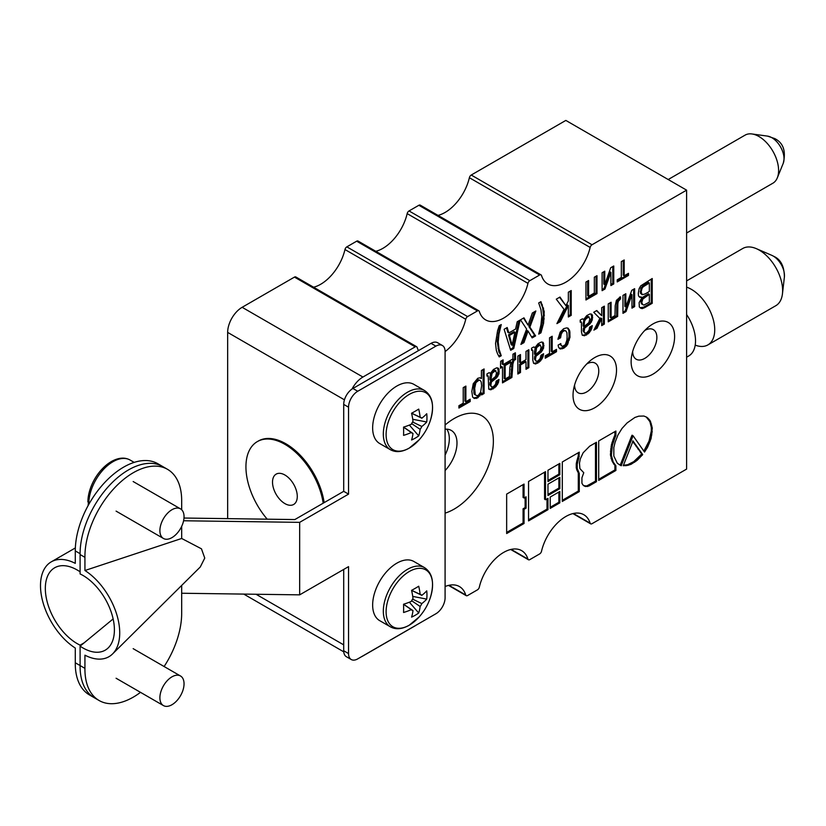 <?xml version="1.0" encoding="UTF-8"?>
<svg xmlns="http://www.w3.org/2000/svg" width="826" height="826" viewBox="0 0 826 826"><rect width="100%" height="100%" fill="white"/><g stroke="black" fill="none" stroke-linecap="round" stroke-linejoin="round"><path stroke-width="1.24" d="M686.612 287.149A33.03 19.07 60 0 1 691.372 289.337A33.03 19.07 60 0 1 712.952 318.444A33.03 19.07 60 0 1 707.882 344.917A33.03 19.07 60 0 1 695.203 345.123M686.612 280.902L742.75 248.492A33.03 19.07 60 0 1 756.368 248.667A33.03 19.07 60 0 1 759.27 250.133A33.03 19.07 60 0 1 782.449 293.839A33.03 19.07 60 0 1 775.79 305.713L707.882 344.917M686.612 314.551A33.03 19.07 60 0 1 688.678 356.006L686.612 357.193M445.09 586.532A35.993 20.784 -60 0 1 459.421 586.553A35.993 20.784 -60 0 1 465.74 594.999A2.777 1.6 120 0 0 466.236 595.66A2.777 1.6 120 0 0 467.619 595.515L477.438 589.857A2.777 1.6 120 0 0 479.317 587.172A35.993 20.784 -60 0 1 503.633 552.418A35.993 20.784 -60 0 1 521.629 550.643A35.993 20.784 -60 0 1 527.948 559.088A2.777 1.6 120 0 0 528.433 559.739A2.777 1.6 120 0 0 529.827 559.605L539.636 553.936A2.777 1.6 120 0 0 541.515 551.252A35.993 20.784 -60 0 1 565.831 516.508A35.993 20.784 -60 0 1 583.827 514.732A35.993 20.784 -60 0 1 590.146 523.178A2.777 1.6 120 0 0 590.642 523.829A2.777 1.6 120 0 0 592.025 523.694L686.612 469.085L686.612 190.156L592.025 244.764A2.777 1.6 120 0 0 590.146 247.449A35.993 20.784 -60 0 1 547.834 283.979A35.993 20.784 -60 0 1 541.515 275.523A2.777 1.6 120 0 0 541.03 274.872A2.777 1.6 120 0 0 539.636 275.006L529.827 280.675A2.777 1.6 120 0 0 527.948 283.359A35.993 20.784 -60 0 1 485.636 319.889A35.993 20.784 -60 0 1 479.317 311.433A2.777 1.6 120 0 0 478.822 310.782A2.777 1.6 120 0 0 477.438 310.927L467.619 316.585A2.777 1.6 120 0 0 465.74 319.27A35.993 20.784 -60 0 1 445.09 351.597M437.997 215.39A35.993 20.784 -60 0 0 469.375 177.714A2.777 1.6 120 0 1 471.243 175.029L565.831 120.42L686.612 190.156M668.203 179.521L745.083 135.134A27.764 16.035 60 0 1 751.99 133.967A27.764 16.035 60 0 1 758.97 136.517A27.764 16.035 60 0 1 777.318 177.838A27.764 16.035 60 0 1 772.847 183.227L686.612 233.015M442.395 345.505A13.02 7.517 120 0 0 435.88 346.146L357.741 391.256A13.02 7.517 120 0 0 348.541 407.197L348.541 494.134L299.662 522.352L299.662 594.854L348.541 566.636L348.541 653.562A13.02 7.517 120 0 0 351.236 659.52A13.02 7.517 120 0 0 357.741 658.88L435.88 613.77A13.02 7.517 120 0 0 445.09 597.828L445.09 351.463A13.02 7.517 120 0 0 442.395 345.505L437.563 342.707A13.02 7.517 120 0 0 431.048 343.358L418.493 350.606A35.993 20.784 -60 0 1 417.109 347.354A2.777 1.6 120 0 0 416.624 346.693L295.842 276.968A2.777 1.6 120 0 0 294.459 277.102L242.142 307.303A20.495 11.832 120 0 0 227.656 332.403L227.656 518.635M478.822 310.782L358.05 241.058A2.777 1.6 120 0 0 356.656 241.192L346.848 246.86A2.777 1.6 120 0 0 344.969 249.545A35.993 20.784 -60 0 1 313.591 287.211M541.03 274.872L420.248 205.137A2.777 1.6 120 0 0 418.854 205.282L409.046 210.94A2.777 1.6 120 0 0 407.166 213.624A35.993 20.784 -60 0 1 375.789 251.3M445.09 470.583A27.485 15.87 120 0 0 451.295 430.439A27.485 15.87 120 0 0 445.09 429.21M445.09 513.122A55.466 32.028 120 0 0 454.145 509.115A55.466 32.028 120 0 0 493.37 441.187A55.466 32.028 120 0 0 454.145 418.545A55.466 32.028 120 0 0 445.71 424.481A55.466 32.028 120 0 0 445.09 425.008M574.586 384.988A17.098 9.871 120 0 0 578.128 392.784A17.098 9.871 120 0 0 586.677 391.937A17.098 9.871 120 0 0 597.848 376.863A17.098 9.871 120 0 0 595.226 363.161A17.098 9.871 120 0 0 586.708 363.987M594.772 407.745A30.748 17.749 120 0 0 616.516 370.089A30.748 17.749 120 0 0 594.772 357.544A30.748 17.749 120 0 0 590.094 360.828A30.748 17.749 120 0 0 573.543 389.5A30.748 17.749 120 0 0 594.772 407.745M632.675 351.442A17.098 9.871 120 0 0 636.216 359.238A17.098 9.871 120 0 0 644.765 358.391A17.098 9.871 120 0 0 655.947 343.327A17.098 9.871 120 0 0 653.325 329.615A17.098 9.871 120 0 0 644.796 330.452M652.87 374.209A30.748 17.749 120 0 0 674.605 336.554A30.748 17.749 120 0 0 652.87 323.998A30.748 17.749 120 0 0 648.183 327.292A30.748 17.749 120 0 0 631.632 355.965A30.748 17.749 120 0 0 652.87 374.209M501.258 355.738L499.007 349.006L498.202 341.923L499.007 333.89L501.258 324.556L499.224 325.733L497.582 330.699L495.538 343.451L496.354 350.544L497.582 353.848L499.224 356.915L501.258 355.738L498.863 351.99L499.833 352.547M515.579 329.047L508.837 332.94L507.195 327.509L504.128 329.285L510.675 350.307L513.741 348.531L520.091 320.075L517.221 321.727L515.579 329.047M528.062 331.05L532.15 337.896L535.63 335.893L529.9 327.158L535.837 310.979L532.357 312.992L528.062 325.145L523.963 317.834L520.494 319.838L526.627 329.047L520.896 344.401L523.963 342.625L528.062 331.05L527.091 330.493L523.003 342.067L523.963 342.625M540.947 332.826L543.601 323.265L544.22 311.567L540.947 301.645L538.697 302.946L540.947 309.678L541.763 316.771L540.947 324.794L538.697 334.127L540.947 332.826L539.977 332.269L541.412 327.426L542.372 327.984M568.35 305.434L568.35 316.998L571.22 315.346L571.22 290.545L568.35 292.208L568.35 300.943L565.903 305.661L559.966 297.05L556.29 299.177L564.055 309.327L556.9 323.616L560.369 321.603L568.35 305.434L567.379 304.877L559.408 321.046L560.369 321.603M594.328 293.034L588.608 296.338L588.608 280.51L585.944 282.048L585.944 299.993L596.992 293.612L596.992 275.678L594.328 277.206L594.328 293.034M610.899 272.363L610.899 285.59L613.759 283.938L613.759 265.993L610.693 267.758L604.766 284.65L604.766 271.186L602.102 272.725L602.102 290.669L604.962 289.007L610.899 272.363L609.929 271.806L604.002 288.45L604.962 289.007M624.198 275.791L624.198 259.963L621.328 261.615L621.328 277.443L617.239 279.797L617.239 281.924L628.483 275.43L628.483 273.313L624.198 275.791L623.227 275.234L623.227 260.52M465.885 401.673L465.885 386.083L463.221 387.621L463.221 403.212L458.926 405.69L458.926 408.044L470.18 401.55L470.18 399.195L465.885 401.673L464.914 401.116L464.914 386.651M484.088 393.517L484.088 368.954L481.424 370.492L481.424 378.525L479.792 377.823L477.748 378.287L473.246 383.718L471.811 391.39L472.627 397.069L474.269 398.483L477.748 397.884L481.63 393.052L481.63 394.942L484.088 393.517L483.117 392.959L483.117 369.511M496.147 381.127L495.538 384.307L493.287 386.795L491.449 386.909L490.84 385.37L491.449 381.953L496.756 377.699L499.007 373.796L499.007 369.315L498.202 368.138L496.756 367.787L493.494 369.428L490.417 373.331L488.992 372.743L486.948 373.93L486.948 376.047L488.176 376.047L488.785 389.16L491.036 389.748L495.951 386.671L498.398 382.665L499.007 379.475L496.147 381.127M515.579 359.516L515.372 352.785L512.925 354.199L512.925 358.928L503.106 364.596L503.106 359.868L500.649 361.282L500.442 368.251L502.497 367.074L502.497 382.892L511.903 377.461L512.925 363.884L513.948 360.456L515.579 359.516L514.619 358.959L514.443 353.321M526.007 359.64L520.494 362.82L520.494 354.56L517.84 356.089L517.84 374.033L520.494 372.505L520.494 364.947L526.007 361.757L526.007 369.315L528.877 367.663L528.877 349.718L526.007 351.37L526.007 359.64M540.947 355.263L540.132 358.567L537.881 361.045L536.033 361.168L535.424 359.63L536.033 356.212L541.35 351.959L543.601 348.056L543.601 343.575L542.992 342.274L541.35 342.036L538.077 343.688L535.011 347.591L533.586 347.003L531.541 348.18L531.541 350.307L532.76 350.307L532.76 359.991L533.586 363.295L535.63 364.008L540.534 360.931L542.992 356.915L543.601 353.735L540.947 355.263M552.202 351.835L552.202 336.254L549.538 337.793L549.538 353.373L545.243 355.851L545.243 358.216L556.497 351.721L556.497 349.357L552.202 351.835L551.231 351.277L551.231 336.812M560.586 337.782L561.195 334.365L562.423 332L564.261 330.699L565.903 330.937L566.915 332.713L567.121 336.605L566.915 340.033L565.283 344.752L562.423 346.404L560.988 345.103L560.792 343.575L558.118 345.113L558.541 347.23L560.369 349.006L563.859 348.169L566.719 345.815L569.992 337.318L569.785 331.05L568.154 328.221L566.719 327.87L563.652 328.696L560.173 332.114L557.922 339.321L560.586 337.782L559.615 337.225L559.822 335.924L560.792 336.481M589.619 327.158L589.01 330.348L586.563 332.94L584.715 333.064L584.106 331.525L584.715 328.108L590.032 323.844L592.283 319.951L592.49 315.356L591.674 314.169L590.032 313.932L586.759 315.584L583.693 319.486L582.258 318.898L580.213 320.075L580.213 322.202L581.452 322.192L581.452 331.876L582.258 335.191L584.509 335.779L589.217 332.826L591.674 328.81L592.283 325.62L589.619 327.158M601.7 318.537L601.7 325.62L604.353 324.091L604.353 306.147L601.7 307.675L601.7 315.697L596.785 310.514L593.718 312.28L599.852 318.423L593.915 330.111L596.992 328.335L601.7 318.537L600.729 317.979L596.021 327.777L596.992 328.335M617.652 316.41L617.858 303.772L618.261 301.418L620.512 298.929L620.512 296.813L616.423 300.344L615.194 305.785L614.988 315.584L611.106 317.824L611.106 302.244L608.235 303.896L608.235 321.841L617.652 316.41L616.681 315.852L616.681 306.642L617.652 307.2M631.962 294.686L631.962 308.15L634.626 306.611L634.626 288.666L631.766 290.318L625.829 306.962L625.829 293.746L622.969 295.398L622.969 313.343L626.036 311.567L631.962 294.686L630.992 294.128L625.075 311.01L626.036 311.567M652.22 303.297L652.22 278.507L640.759 285.827L639.128 288.656L638.312 293.375L638.508 295.863L639.53 297.164L642.184 297.277L639.128 302.595L639.324 306.973L640.553 308.139L642.184 308.625L644.652 307.675L652.22 303.297L651.249 302.739L651.249 279.064M524.045 509.332L526.09 508.155L526.09 496.818L524.045 497.995L524.045 484.067L506.658 494.103L506.658 533.544L524.045 523.508L524.045 509.332L523.075 508.775L525.119 507.598L526.09 508.155M528.547 520.907L547.968 509.683L547.968 498.346L545.521 499.761L545.521 471.656L528.547 481.465L528.547 520.907M547.968 481.579L559.832 474.733L559.832 463.396L547.968 470.252L547.968 481.579M547.968 495.517L559.832 488.672L559.832 477.325L547.968 484.181L547.968 495.517M550.219 508.393L559.832 502.838L559.832 491.501L550.219 497.045L550.219 508.393M578.861 457.841L579.274 452.173L562.299 461.982L562.299 501.423L579.274 491.615L579.274 473.422L577.219 468.476L577.219 464.222L578.861 457.841L577.89 457.284L578.303 455.869L579.274 456.427M589.702 446.154L583.156 452.762L580.296 458.905L579.47 463.159L579.883 468.59L583.765 472.72L581.927 477.8L581.927 483.231L582.96 484.996L585.613 486.545L589.083 485.946L596.455 481.703L596.455 442.261L589.702 446.154M614.864 438.007L615.886 435.519L615.886 431.038L598.705 440.96L598.705 480.402L615.886 470.479L615.886 465.75L613.222 462.095L611.385 455.363L612.407 445.328L614.864 438.007L613.894 437.45L614.916 434.961L615.886 435.519M633.067 440.96L623.238 465.75L631.023 464.336L637.156 460.319L642.68 454.527L632.861 440.836M634.905 417.46L627.13 422.891L622.019 428.436L617.931 435.044L615.071 442.375L613.832 447.568L613.832 456.066L617.321 463.272L621.204 465.761L633.067 435.756L644.517 452.059L647.584 447.217L651.064 438.596L652.292 427.961L650.041 420.527L646.768 417.223L643.898 416.036L638.787 416.159L634.905 417.46M361.54 656.691A20.495 11.832 120 0 0 362.924 655.968L415.23 625.767A2.777 1.6 120 0 0 415.736 625.396M323.193 503.189A55.084 31.801 -120 0 0 284.898 444.326A55.084 31.801 -120 0 0 257.351 441.59L258.321 441.032A55.084 31.801 60 0 1 285.858 443.769A55.084 31.801 60 0 1 324.153 502.631M416.624 346.693A2.777 1.6 120 0 0 415.23 346.837L362.924 377.038A20.495 11.832 120 0 0 352.021 389.036A13.02 7.517 120 0 0 343.709 404.41L343.709 491.336L294.83 519.564L183.991 518.036M418.493 350.606L352.909 388.468A13.02 7.517 120 0 0 352.021 389.036M343.709 569.424L343.709 650.774A13.02 7.517 120 0 0 346.404 656.732L351.236 659.52M348.541 494.134L343.709 491.336M299.662 522.352L183.589 520.762M299.662 594.854L181.679 593.244L181.679 613.326A68.413 39.503 120 0 1 164.116 666.53M181.679 526.338L181.679 538.469L201.472 548.825L204.755 558.087L200.284 566.977L112.573 653.934A51.924 29.984 -120 0 1 84.933 655.183L84.933 668.358L80.101 665.57L80.101 646.159A44.408 25.637 -120 0 0 83.003 647.987A44.408 25.637 -120 0 0 108.289 647.821A44.408 25.637 -120 0 0 111.025 611.55A44.408 25.637 -120 0 0 83.003 575.464A44.408 25.637 -120 0 0 80.101 573.946L80.101 554.545A68.413 39.503 120 0 1 109.631 485.213A68.413 39.503 120 0 1 162.681 466.535A68.413 39.493 -60 0 1 163.238 466.855M93.689 697.371L89.445 694.924A68.413 39.503 -60 0 1 75.28 662.772L80.101 665.549L80.101 667.232A68.413 39.503 120 0 0 94.267 697.722L99.099 700.51A68.413 39.503 120 0 0 133.306 697.123A68.413 39.503 120 0 0 140.503 692.343M80.101 571.819A45.089 26.04 -120 0 0 77.21 570.002A45.089 26.04 -120 0 0 54.671 567.772A45.089 26.04 -120 0 0 47.753 603.899A45.089 26.04 -120 0 0 77.21 643.64A45.089 26.04 -120 0 0 80.112 645.158L80.112 646.149L113.141 618.932M84.933 668.358A68.413 39.503 120 0 0 99.099 700.51M181.679 585.417L181.679 593.244M181.679 509.766L181.679 500.639A68.413 39.503 120 0 0 167.513 469.323A68.413 39.503 120 0 0 114.463 488.001A68.413 39.503 120 0 0 84.933 557.333L84.933 570.508L181.679 538.469M84.933 557.333L80.101 554.545M112.573 653.934A51.924 29.984 -120 0 0 116.198 612.758A51.924 29.984 -120 0 0 84.933 570.508M643.908 451.017L649.071 440.991L651.322 430.955L651.322 427.403L649.897 421.621L646.252 417.016M647.037 417.605L647.997 418.162M648.049 418.668L649.019 419.226M649.071 419.969L650.041 420.527M649.897 421.621L650.857 422.179M650.506 423.397L651.477 423.955M650.909 425.287L651.879 425.844M651.322 427.403L652.292 427.961M651.322 430.955L652.292 431.513M651.115 432.256L652.086 432.814M650.909 433.784L651.879 434.342M650.712 435.085L651.683 435.643M650.299 436.737L651.27 437.295M650.093 438.038L651.064 438.596M649.484 439.566L650.444 440.124M649.071 440.991L650.041 441.549M648.462 442.519L649.432 443.077M647.842 443.82L648.813 444.378M647.233 445.359L648.193 445.916M646.624 446.66L647.584 447.217M645.798 448.074L646.768 448.642M644.982 449.261L645.953 449.819M644.166 450.676L645.127 451.233M620.997 465.637L620.212 465.183L631.694 435.911L632.096 435.199L633.067 435.756M631.694 435.911L632.654 436.469M630.661 438.864L631.632 439.422M629.846 440.991L630.816 441.549M628.823 443.469L629.784 444.027M626.779 448.9L627.739 449.458M625.55 451.739L626.521 452.297M623.506 457.17L624.477 457.728M622.484 459.648L623.444 460.206M621.668 461.775L622.628 462.333M621.049 463.303L622.019 463.861M620.44 465.079L621.4 465.637M618.942 464.449L620.181 465.162M632.654 441.187L633.274 441.549M642.267 454.3L632.633 441.301M632.912 441.58L633.883 442.137M633.532 442.406L634.492 442.963M634.141 443.707L635.111 444.264M635.163 444.77L636.134 445.328M635.989 446.185L636.949 446.742M637.001 447.485L637.971 448.043M637.827 448.9L638.787 449.458M638.849 449.964L639.82 450.521M639.665 451.141L640.635 451.698M640.284 452.204L641.244 452.762M640.893 453.03L641.854 453.588M623.403 465.296L627.595 464.728L633.738 461.651L641.709 453.98M641.296 454.692L642.267 455.25M640.078 455.869L641.038 456.427M638.849 457.284L639.82 457.841M637.414 458.585L638.384 459.142M636.185 459.762L637.156 460.319M633.738 461.651L634.698 462.209M630.052 463.778L631.023 464.336M627.595 464.728L628.565 465.286M625.148 465.193L626.108 465.75M623.919 465.193L624.879 465.75M598.705 479.286L614.916 469.922L614.916 465.193L612.252 461.538L610.414 454.806L611.436 444.77L613.894 437.45M612.871 439.928L613.832 440.485M612.045 442.292L613.016 442.85M611.436 444.77L612.407 445.328M610.62 449.024L611.581 449.581M610.414 451.027L611.385 451.585M610.414 454.806L611.385 455.363M610.827 456.695L611.787 457.253M611.033 458.461L611.994 459.019M612.252 461.538L613.222 462.095M613.894 464.367L614.864 464.924M614.916 465.193L615.886 465.75M614.916 469.922L615.886 470.479M614.916 434.961L614.916 431.595M583.703 485.657L586.687 485.977L595.484 481.145L595.484 442.819M595.484 481.145L596.455 481.703M588.122 485.389L589.083 485.946M586.687 485.977L587.658 486.545M585.675 485.864L586.636 486.421M584.643 485.987L585.613 486.545M583.755 485.709L584.591 486.184M562.299 500.308L578.303 491.057L578.303 472.864L576.259 467.919L576.259 463.665L577.89 457.284M577.488 458.461L578.458 459.019M577.075 459.886L578.045 460.443M576.672 461.063L577.632 461.62M576.259 463.665L577.219 464.222M576.259 467.919L577.219 468.476M576.465 468.745L577.426 469.302M576.672 469.798L577.632 470.355M577.075 470.51L578.045 471.068M577.488 471.46L578.458 472.018M577.89 472.173L578.861 472.73M578.303 472.864L579.274 473.422M578.303 491.057L579.274 491.615M578.303 455.869L578.303 452.731M550.219 507.278L558.872 502.28L559.832 502.838M558.872 502.28L558.872 492.059M547.968 494.402L558.872 488.114L559.832 488.672M558.872 488.114L558.872 477.893M547.968 480.464L558.872 474.176L559.832 474.733M558.872 474.176L558.872 463.954M528.547 519.791L547.008 509.126L547.968 509.683M545.521 499.761L544.561 499.203L544.561 472.224M547.008 509.126L547.008 498.904M506.658 532.429L523.075 522.951L523.075 508.775M523.075 522.951L524.045 523.508M524.045 497.995L523.075 497.438L523.075 484.625M525.119 507.598L525.119 497.376M640.14 307.747L643.681 307.117L651.249 302.739M643.681 307.117L644.652 307.675M641.224 308.067L642.184 308.625M639.19 296.73L642.184 297.277M639.789 296.844L640.759 297.401M649.35 282.988L648.389 282.43L644.084 284.918L641.028 287.871L640.408 293.178L642.184 294.686L645.054 293.973L649.35 291.495L649.35 282.988L643.217 286.767L641.988 288.429L641.172 291.96L642.184 294.686M649.35 294.324L648.389 293.767L642.865 297.195L640.821 301.913L641.843 304.164L643.826 305.083L649.35 302.13L649.35 294.324L642.814 299.053L641.781 302.471L642.814 304.722M641.224 303.338L642.184 303.896M640.821 301.913L641.781 302.471M641.224 300.034L642.184 300.592M641.843 298.496L642.814 299.053M642.865 297.195L643.826 297.752M644.29 296.131L645.261 296.689M640.408 293.178L641.379 293.736M640.202 291.402L641.172 291.96M640.615 288.811L641.575 289.368M641.028 287.871L641.988 288.429M642.246 286.209L643.217 286.767M644.084 284.918L645.054 285.476M622.969 312.218L625.075 311.01M625.829 306.962L624.869 306.405L624.869 294.304M631.962 307.035L633.656 306.054L633.656 289.224M633.656 306.054L634.626 306.611M608.235 320.725L616.681 315.852M611.106 317.824L610.135 317.267L610.135 302.801M616.681 306.642L617.29 300.86L619.541 298.372L619.541 297.143M619.541 298.372L620.512 298.929M618.323 299.322L619.283 299.879M617.29 300.86L618.261 301.418M616.888 303.214L617.858 303.772M594.72 328.531L596.021 327.777M601.7 315.697L596.506 310.669M601.7 324.504L603.383 323.524L603.383 306.704M603.383 323.524L604.353 324.091M582.526 335.346L585.593 334.509L588.246 332.269L589.888 330.142L591.075 326.322M590.704 328.252L591.674 328.81M589.888 330.142L590.858 330.699M588.246 332.269L589.217 332.826M587.028 333.446L587.988 334.003M585.593 334.509L586.563 335.067M583.548 335.222L584.509 335.779M580.213 321.252L581.039 321.727M583.693 319.486L582.712 318.898M584.715 333.064L583.135 330.968L583.342 328.49L590.497 321.52L591.726 317.039L591.024 314.076M591.519 314.799L592.49 315.356M591.726 317.039L592.696 317.597M591.323 319.394L592.283 319.951M590.497 321.52L591.468 322.078M589.072 323.286L590.032 323.844M586.006 325.774L586.966 326.332M583.755 327.54L584.715 328.108M583.342 328.49L584.312 329.047M583.135 330.968L584.106 331.525M589.217 316.998L587.637 316.327L584.571 318.805L583.135 323.41L583.135 326.012L584.106 326.569L588.804 322.677L589.826 319.012L588.608 316.885L585.531 319.363L584.509 321.376L584.106 326.569M583.548 320.818L584.509 321.376M583.135 323.41L584.106 323.968M584.571 318.805L585.531 319.363M585.799 317.39L586.759 317.948M587.637 316.327L588.608 316.885M558.139 338.082L559.615 337.225M559.336 348.427L562.888 347.612L566.77 343.957L569.021 336.76L568.825 330.493L567.472 328.056M568.412 329.316L569.372 329.873M568.825 330.493L569.785 331.05M569.021 332.269L569.992 332.826M569.021 336.76L569.992 337.318M568.412 339.476L569.372 340.033M567.379 342.429L568.35 342.986M566.77 343.957L567.741 344.514M565.748 345.258L566.719 345.815M562.888 347.612L563.859 348.169M561.463 348.211L562.423 348.768M559.408 348.448L560.369 349.006M562.01 346.177L559.956 344.05M560.028 344.545L560.988 345.103M559.822 335.924L561.463 331.443L563.301 330.142L565.903 330.937M563.301 330.142L564.261 330.699M561.463 331.443L562.423 332M560.224 333.807L561.195 334.365M545.243 357.1L555.526 351.164L555.526 349.914M555.526 351.164L556.497 351.721M533.854 363.45L536.91 362.614L539.574 360.373L541.206 358.247L542.393 354.426M542.021 356.357L542.992 356.915M541.206 358.247L542.176 358.804M539.574 360.373L540.534 360.931M538.346 361.561L539.306 362.118M536.91 362.614L537.881 363.172M534.659 363.44L535.63 364.008M531.541 349.357L532.357 349.832M534.05 347.034L535.011 347.591M536.033 361.168L534.463 359.073L534.659 356.595L541.619 349.739L543.043 345.144L542.238 342.17M542.641 343.017L543.601 343.575M543.043 345.144L544.014 345.702M542.641 347.498L543.601 348.056M541.619 349.739L542.579 350.296M540.39 351.401L541.35 351.959M537.323 353.879L538.284 354.437M535.072 355.655L536.033 356.212M534.659 356.595L535.63 357.152M534.463 359.073L535.424 359.63M540.534 345.103L538.955 344.432L535.682 347.034L534.463 351.515L534.463 354.106L535.424 354.664L540.132 350.782L541.154 347.106L539.925 344.989L536.652 347.591L535.424 354.664M534.866 348.923L535.837 349.481M534.463 351.515L535.424 352.072M535.682 347.034L536.652 347.591M537.117 345.495L538.077 346.053M538.955 344.432L539.925 344.989M519.523 355.118L519.523 362.263L520.494 362.82M526.007 368.2L527.917 367.105L527.917 350.276M527.917 367.105L528.877 367.663M517.84 372.918L519.523 371.948L519.523 364.39L525.047 361.199L526.007 361.757M519.523 364.39L520.494 364.947M519.523 371.948L520.494 372.505M502.497 381.777L510.933 376.904L511.955 363.326L512.977 359.899L514.619 358.959M512.977 359.899L513.948 360.456M511.955 363.326L512.925 363.884M511.346 366.517L512.306 367.074M511.139 369.707L512.099 370.265M510.933 373.837L511.903 374.395M510.933 376.904L511.903 377.461M500.473 367.116L501.527 366.517L502.497 367.074M503.106 364.596L502.146 364.039L502.146 360.425M511.077 362.118L510.117 361.551L504.19 364.978L504.19 378.442L505.151 379L509.446 376.522L509.859 367.539L511.077 362.118L505.151 365.536L505.151 379M504.19 364.978L505.151 365.536M488.662 388.953L490.066 389.191L493.752 387.301L496.612 383.997L497.799 380.177M497.428 382.097L498.398 382.665M496.612 383.997L497.582 384.555M494.98 386.114L495.951 386.671M493.752 387.301L494.712 387.859M492.317 388.354L493.287 388.912M490.066 389.191L491.036 389.748M489.25 389.191L490.221 389.748M486.948 375.097L487.763 375.572M490.417 373.331L489.446 372.743M491.449 386.909L489.87 384.813L490.066 382.345L497.025 375.489L498.254 370.998L497.5 367.962M498.047 368.757L499.007 369.315M498.254 370.998L499.224 371.555M498.047 373.238L499.007 373.796M497.025 375.489L497.995 376.047M495.796 377.141L496.756 377.699M492.73 379.63L493.7 380.187M490.479 381.395L491.449 381.953M490.066 382.345L491.036 382.903M489.87 384.813L490.84 385.37M495.951 370.853L494.361 370.182L491.088 372.774L489.87 377.255L489.87 379.857L490.84 380.414L495.538 376.522L496.56 372.856L495.332 370.74L492.059 373.331L490.84 380.414M490.272 374.663L491.243 375.221M489.87 377.255L490.84 377.812M491.088 372.774L492.059 373.331M492.523 371.246L493.494 371.803M494.361 370.182L495.332 370.74M481.63 393.826L483.117 392.959M473.608 397.925L476.778 397.327L480.66 392.495L481.63 393.052M479.018 395.324L479.989 395.881M476.778 397.327L477.748 397.884M475.342 397.925L476.313 398.483M481.424 378.525L480.36 377.885M480.195 380.414L478.006 379.63L474.94 382.108L473.711 387.766L473.907 393.083L474.32 394.27L476.519 395.53L478.151 395.53L480.608 392.226L481.63 385.732L481.217 381.953L480.195 380.414L478.966 380.187L475.9 382.665L474.671 388.323L475.291 394.828M473.907 393.083L474.878 393.641M473.711 389.18L474.671 389.748M473.711 387.766L474.671 388.323M474.114 384.699L475.084 385.257M474.94 382.108L475.9 382.665M476.365 380.569L477.335 381.127M478.006 379.63L478.966 380.187M458.926 406.929L469.209 400.992L469.209 399.753M469.209 400.992L470.18 401.55M617.239 280.809L627.523 274.872L627.523 273.871M627.523 274.872L628.483 275.43M602.102 289.554L604.002 288.45M604.766 284.65L603.796 284.092L603.796 271.744M610.899 284.474L612.789 283.38L612.789 266.55M612.789 283.38L613.759 283.938M587.637 281.067L587.637 295.78L588.608 296.338M585.944 298.878L596.021 293.054L596.021 276.235M596.021 293.054L596.992 293.612M557.684 322.047L559.408 321.046M565.903 305.661L559.553 297.288M568.35 315.883L570.25 314.789L570.25 291.103M570.25 314.789L571.22 315.346M539.037 332.816L539.977 332.269M541.412 327.426L543.456 314.675L542.641 307.592L540.38 301.975M541.412 304.278L542.372 304.835M542.641 307.592L543.601 308.15M543.25 311.01L544.22 311.567M543.456 314.675L544.417 315.233M543.25 318.34L544.22 318.898M542.641 322.708L543.601 323.265M521.433 342.976L523.003 342.067M528.062 325.145L523.467 318.113M531.655 337.07L534.659 335.335L528.929 326.6L534.35 311.836M528.929 326.6L529.9 327.158M534.659 335.335L535.63 335.893M506.514 327.901L507.866 332.382L508.837 332.94M510.375 349.357L512.77 347.973L518.831 320.798M512.77 347.973L513.741 348.531M514.97 332.238L513.999 331.68L508.486 334.871L511.139 344.669L512.099 345.227L514.97 332.238L509.446 335.428L512.099 345.227M508.486 334.871L509.446 335.428M498.759 356.058L500.298 355.18M498.863 351.99L497.231 341.365L499.895 325.341M498.863 328.841L499.833 329.398M498.047 333.332L499.007 333.89M497.231 341.365L498.202 341.923M497.644 344.669L498.605 345.227M498.047 348.448L499.007 349.006M257.351 441.59A55.084 31.801 -120 0 0 267.221 519.182M284.898 475.002A17.511 10.108 -120 0 0 276.142 474.134A17.511 10.108 -120 0 0 273.458 488.166A17.511 10.108 -120 0 0 284.898 503.602A17.511 10.108 -120 0 0 293.653 504.469A17.511 10.108 -120 0 0 296.338 490.438A17.511 10.108 -120 0 0 284.898 475.002M80.112 645.158L84.128 642.845M75.352 547.937L51.253 561.856A51.924 29.984 -120 0 1 75.28 563.363L75.28 550.911A68.413 39.493 -60 0 1 123.652 467.124A68.413 39.493 -60 0 1 157.859 463.737L162.691 466.525A68.413 39.493 -60 0 0 138.778 465.255M75.28 662.772L75.28 648.049A51.924 29.984 -120 0 1 42.931 602.216A51.924 29.984 -120 0 1 51.253 561.856M446.804 429.169A27.33 15.777 -60 0 1 445.09 455.105M171.963 676.835A17.078 9.86 -60 0 1 180.512 675.988A17.078 9.86 -60 0 1 183.124 689.679A17.078 9.86 -60 0 1 171.963 704.733A17.078 9.86 -60 0 1 163.424 705.58A17.078 9.86 -60 0 1 160.812 691.889A17.078 9.86 -60 0 1 171.963 676.835M171.963 509.714A17.078 9.86 -60 0 1 180.512 508.868A17.078 9.86 -60 0 1 183.124 522.559A17.078 9.86 -60 0 1 171.963 537.612A17.078 9.86 -60 0 1 163.424 538.459A17.078 9.86 -60 0 1 160.812 524.768A17.078 9.86 -60 0 1 171.963 509.714M87.897 501.95A32.854 18.967 -60 0 1 90.086 489.312A32.854 18.967 -60 0 1 101.278 469.932L101.278 469.932A32.854 18.967 -60 0 1 111.128 461.713M386.103 611.725A32.854 18.967 120 0 0 409.335 625.137A32.854 18.967 120 0 0 419.185 616.919L419.185 616.919A54.661 54.661 0 0 0 430.377 597.539A32.854 18.967 120 0 0 432.566 584.901A32.854 18.967 120 0 0 409.335 571.489A32.854 18.967 120 0 0 386.103 611.725M390.399 626.831A34.165 19.721 120 0 1 385.164 599.459A34.165 19.721 120 0 1 407.486 569.351A34.165 19.721 120 0 1 424.564 567.658L413.888 561.494A34.165 19.721 120 0 0 396.81 563.187A34.165 19.721 120 0 0 374.488 593.295A34.165 19.721 120 0 0 379.723 620.667L390.399 626.831C395.716 629.773 401.963 629.267 409.128 625.303L419.185 616.919M411.647 590.311L420.145 594.369A8.983 5.183 120 0 1 420.837 594.596A8.983 5.183 120 0 1 421.818 595.34A54.423 31.419 180 0 0 426.732 590.848A54 41.806 30.1 0 1 426.959 595.019A54 41.806 30.1 0 1 426.732 599.108L412.732 596.403M420.145 594.369A54.423 31.419 -120 0 0 418.72 586.223A54 13.99 -19.1 0 1 411.575 590.353A54.423 31.419 60 0 1 413 598.499A8.983 5.183 120 0 0 411.327 601.39A54.423 31.419 180 0 1 403.563 604.229A54 13.99 -100.9 0 1 403.635 608.483A54 13.99 -100.9 0 1 403.563 612.489A54.423 31.419 0 0 0 411.327 609.65A8.983 5.183 120 0 0 411.864 610.135A8.983 5.183 120 0 0 413 610.61A54.423 31.419 60 0 1 411.575 617.115A54 41.806 -150.1 0 0 418.72 612.985A54.423 31.419 -120 0 0 420.145 606.49A8.983 5.183 120 0 0 421.818 603.589A54.423 31.419 0 0 0 426.732 599.108M411.327 609.65L403.563 604.312M412.577 599.108L421.818 603.589M421.818 595.34L411.575 590.363M418.72 612.985L409.376 602.206M403.573 604.229L413 610.61M420.145 606.49L411.637 600.719M386.103 434.6A32.854 18.967 120 0 0 409.335 448.012A32.854 18.967 120 0 0 419.185 439.793L419.185 439.793A54.661 54.661 0 0 0 430.377 420.413A32.854 18.967 120 0 0 432.566 407.776A32.854 18.967 120 0 0 409.335 394.363A32.854 18.967 120 0 0 386.103 434.6M390.399 449.705A34.165 19.721 120 0 1 385.164 422.323A34.165 19.721 120 0 1 407.486 392.226A34.165 19.721 120 0 1 424.564 390.533L413.888 384.369A34.165 19.721 120 0 0 396.81 386.062A34.165 19.721 120 0 0 374.488 416.159A34.165 19.721 120 0 0 379.723 443.541L390.399 449.705C395.716 452.648 401.963 452.142 409.128 448.177L419.185 439.793M411.647 413.186L420.145 417.244A8.983 5.183 120 0 1 420.837 417.471A8.983 5.183 120 0 1 421.818 418.204A54.423 31.419 180 0 0 426.732 413.723A54 41.806 30.1 0 1 426.959 417.894A54 41.806 30.1 0 1 426.732 421.983L412.732 419.278M420.145 417.244A54.423 31.419 -120 0 0 418.72 409.097A54 13.99 -19.1 0 1 411.575 413.227A54.423 31.419 60 0 1 413 421.374A8.983 5.183 120 0 0 411.327 424.265A54.423 31.419 180 0 1 403.563 427.104A54 13.99 -100.9 0 1 403.635 431.358A54 13.99 -100.9 0 1 403.563 435.364A54.423 31.419 0 0 0 411.327 432.525A8.983 5.183 120 0 0 411.864 433A8.983 5.183 120 0 0 413 433.485A54.423 31.419 60 0 1 411.575 439.99A54 41.806 -150.1 0 0 418.72 435.86A54.423 31.419 -120 0 0 420.145 429.355A8.983 5.183 120 0 0 421.818 426.464A54.423 31.419 0 0 0 426.732 421.983M411.327 432.525L403.563 427.187M412.577 421.983L421.818 426.464M421.818 418.204L411.575 413.237M418.72 435.86L409.376 425.08M403.573 427.094L413 433.485M420.145 429.355L411.637 423.593M784.38 277.164C784.318 266.447 780.849 259.54 773.962 256.432L771.773 255.327A15.962 9.22 60 0 1 773.177 256.039A15.962 9.22 60 0 1 784.38 277.164L782.449 293.839M783.234 163.311C786.156 151.158 783.337 142.929 774.778 138.592L767.53 136.114A17.212 9.933 60 0 1 771.856 137.694A17.212 9.933 60 0 1 783.234 163.311L777.318 177.838M471.243 175.029L592.025 244.764M573.358 513.483L590.146 523.178M511.149 549.393L527.948 559.088M448.952 585.304L465.74 594.999M256.05 594.255L343.709 644.869M227.656 332.403L344.442 399.836M242.142 307.303L362.924 377.038M294.459 277.102L415.23 346.837M344.969 249.545L465.74 319.27M346.848 246.86L467.619 316.585M356.656 241.192L477.438 310.927M407.166 213.624L527.948 283.359M409.046 210.94L529.827 280.675M418.854 205.282L539.636 275.006M469.375 177.714L590.146 247.449M435.88 346.146L431.048 343.358M357.741 391.256L352.909 388.468M348.541 407.197L343.709 404.41M348.541 653.562L343.709 650.774M631.281 437.099L632.241 437.656M627.801 446.185L628.772 446.742M624.528 454.455L625.499 455.012M620.646 464.48L621.606 465.048M634.957 460.712L635.927 461.269M628.823 464.253L629.784 464.811M626.376 464.955L627.337 465.513M611.033 446.897L611.994 447.455M611.643 459.999L612.613 460.557M613.078 462.952L614.038 463.51M576.465 462.364L577.426 462.921M479.844 393.909L480.815 394.467M497.644 337.349L498.605 337.906M75.28 550.911L80.101 553.699M88.836 504.325A34.165 19.721 -60 0 1 112.976 461.713A34.165 19.721 -60 0 1 130.064 460.02C124.747 457.077 118.5 457.583 111.334 461.548L101.278 469.932A54.661 54.661 0 0 0 90.086 489.312L88.062 505.708M572.893 513.586L590.642 523.829M510.695 549.497L528.433 559.739M448.487 585.407L466.236 595.66M243.753 594.09L343.761 651.828M167.513 469.323L162.681 466.535M771.773 255.327L756.368 248.667M767.53 136.114L751.99 133.967M180.512 675.988L133.162 648.658M163.424 705.58L116.084 678.239M134.173 462.395L130.064 460.02M180.512 508.868L133.162 481.537M163.424 538.459L116.084 511.118M424.564 567.658C432.628 573.089 434.569 583.042 430.377 597.539M424.564 390.533C432.628 395.964 434.569 405.917 430.377 420.413"/></g></svg>
